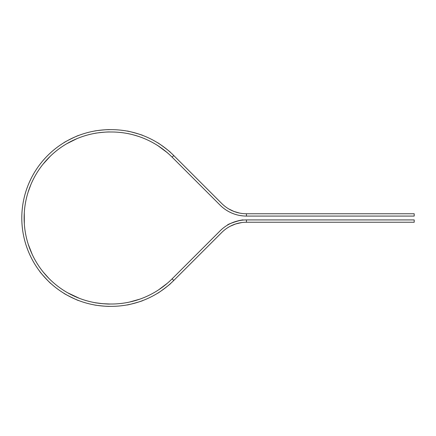 <?xml version="1.0" encoding="UTF-8"?>
<svg xmlns="http://www.w3.org/2000/svg" width="436" height="436" viewBox="0 0 436 436"><rect width="100%" height="100%" fill="white"/><g stroke="black" fill="none" stroke-linecap="round" stroke-linejoin="round"><path stroke-width="0.65" d="M110.145 304.017C105.904 304.268 94.819 302.813 94.846 302.649C93.925 302.753 107.376 304.355 110.145 304.017L111.305 304.017A86.017 86.017 0 0 0 172.127 278.822L173.773 280.468A88.344 88.344 0 0 1 111.305 306.345L110.145 306.345C105.665 306.595 94.481 305.113 94.432 304.933C93.653 305.064 107.261 306.682 110.145 306.345L110.145 306.345A88.344 88.344 0 0 1 21.8 218A88.344 88.344 0 0 1 110.145 129.656L107.18 129.705L110.145 129.656C105.665 129.405 94.481 130.887 94.432 131.067C93.653 130.936 107.261 129.318 110.145 129.656L111.305 129.656A88.344 88.344 0 0 1 173.773 155.532L172.127 157.178A86.017 86.017 0 0 0 111.305 131.983L110.145 131.983C105.904 131.732 94.819 133.187 94.846 133.351C93.925 133.247 107.376 131.645 110.145 131.983C105.904 131.732 94.819 133.187 94.846 133.351C93.925 133.247 107.376 131.645 110.145 131.983A86.017 86.017 0 0 0 24.127 218A86.017 86.017 0 0 0 110.145 304.017L102.569 303.685L95.473 302.758M157.5 142.697L157.5 142.697C157.363 142.076 171.239 152.475 170.601 152.513L170.492 152.415M170.122 152.082L169.544 151.57M168.187 150.404L166.939 149.374M165.762 148.436L164.454 147.433M158.154 145.858L166.999 152.442M128.794 133.781L130.108 134.065M131.628 134.419L133.067 134.779M134.577 135.187L136.081 135.629M137.476 136.059L138.986 136.555M140.643 137.138L141.226 137.351M142.812 135.465L142.812 135.465C143.395 135.198 126.685 130.538 127.04 131.067M127.203 133.465C130.342 133.994 134.413 135.078 139.427 136.708M156.78 144.986C158.677 145.956 166.65 151.864 168.443 153.701M142.812 300.535L142.812 300.535C143.39 300.802 126.68 305.462 127.04 304.933L127.187 304.906M127.677 304.813L128.435 304.666M130.184 304.301L131.765 303.941M133.225 303.581L134.822 303.156M128.031 302.377L129.754 302.017M157.5 293.303L157.5 293.303C157.358 293.924 171.239 283.525 170.601 283.487M167.386 283.226L158.584 289.864M157.957 290.272L158.971 289.602M139.907 299.123L129.296 302.115M94.427 131.067L95.789 130.833L94.427 131.067M97.528 130.56L99.206 130.337L97.528 130.56M100.678 130.168L102.335 130.004L100.678 130.168M103.991 129.874L105.501 129.781L103.991 129.874M107.18 306.295L105.501 306.219L107.18 306.295M103.991 306.127L102.335 305.996L103.991 306.127M100.678 305.832L99.206 305.663L100.678 305.832M97.528 305.44L95.789 305.167L97.528 305.44M64.092 293.39L63.967 293.314C63.345 293.466 78.905 301.123 78.654 300.54M75.188 296.594L67.52 292.72L79.483 298.371M39.79 271.432L39.79 271.432C39.158 271.356 50.881 284.136 50.859 283.498M49.061 278.566L43.322 272.168M25.201 242.28L25.746 244.106M29.752 254.635L31.141 257.534M32.253 254.504L28.226 244.242L32.253 254.504M28.002 243.528L28.34 244.596L28.002 243.528M28.847 246.106L29.337 247.49L28.847 246.106M29.888 248.951L30.46 250.4L29.888 248.951M31.038 251.779L31.654 253.191L31.038 251.779M22.165 209.961L22.023 211.716M21.947 223.107L22.182 226.186M24.318 223.772L24.285 212.741L24.318 223.772M31.141 178.466L29.392 182.177M26.149 190.614L25.201 193.72M28.073 192.243L30.885 184.575M50.859 152.502L49.459 153.794M41.703 162.138L39.79 164.568M48.538 157.968L43.001 164.23L50.429 156.083M78.654 135.46L78.654 135.46C78.911 134.871 63.345 142.528 63.967 142.686M66.621 143.804L76.954 138.643M65.182 144.67L65.465 144.496M69.204 142.349L73.744 140.065M75.068 139.455L76.523 138.822M22.122 210.457L22.062 211.226M50.799 280.272L49.835 279.34M48.734 278.233L47.704 277.165M46.636 276.021L45.595 274.854M44.636 273.748L43.616 272.533M64.517 293.646L65.177 294.044M66.73 294.938L67.656 295.455M70.305 296.851L70.948 297.172M246.438 222.246L414.2 222.246L414.2 219.924L246.438 219.924L246.438 222.246A34.875 34.875 0 0 0 221.782 232.459L173.773 280.468M246.438 219.924A37.196 37.196 0 0 0 220.136 230.818L172.127 278.822M242.765 220.104L243.25 220.06C243.729 218.899 226.736 224.24 227.51 225.101L227.51 225.101C226.916 224.78 238.977 219.777 242.449 220.136M228.083 224.763L228.731 224.409L228.083 224.763M230.377 223.57L231.805 222.921L230.377 223.57M233.211 222.355L234.759 221.804L233.211 222.355M236.328 221.325L237.838 220.932L236.328 221.325M239.38 220.6L241.048 220.316L239.38 220.6M241.669 222.573L235.571 223.984L230.333 226.191C234.443 224.169 238.432 222.938 242.302 222.496M229.935 226.398L229.276 226.764M414.2 213.754L246.438 213.754L246.438 216.076L414.2 216.076L414.2 213.754M172.127 157.178L220.136 205.182A37.196 37.196 0 0 0 246.438 216.076M246.438 213.754A34.875 34.875 0 0 1 221.782 203.541L173.773 155.532M227.51 210.899L229.369 211.929M240.318 215.569L243.103 215.929M242.59 215.88L241.855 215.793M240.029 215.52L239.326 215.389M230.644 212.555L229.456 211.972M227.516 210.904L227.81 211.079M233.304 211.182L234.65 211.7M236.04 212.169L237.446 212.572M238.835 212.915L240.307 213.209M239.348 213.024L233.996 211.46L228.693 208.899"/></g></svg>
